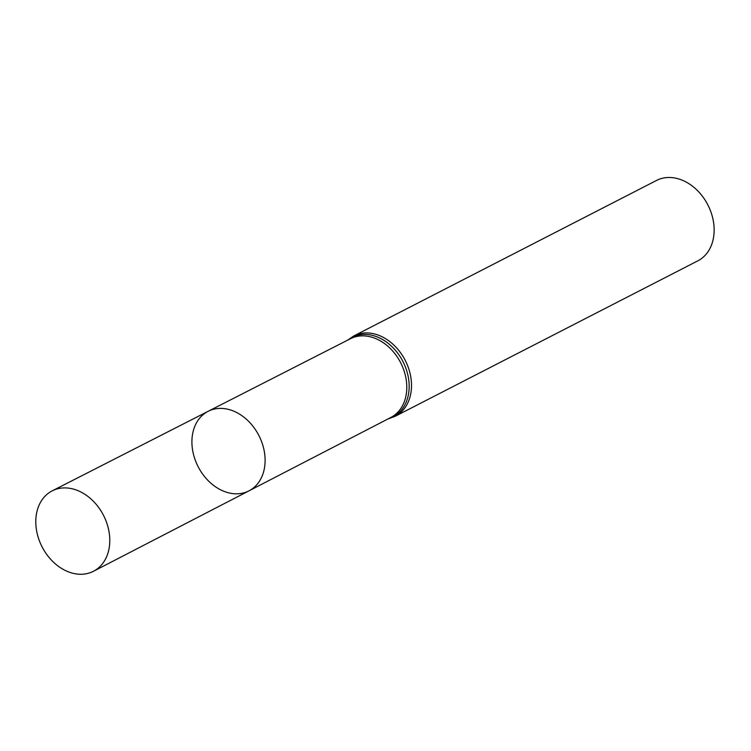 <?xml version="1.0" encoding="UTF-8"?>
<svg xmlns="http://www.w3.org/2000/svg" width="751" height="751" viewBox="0 0 751 751"><rect width="100%" height="100%" fill="white"/><g stroke="black" fill="none" stroke-linecap="round" stroke-linejoin="round"><path stroke-width="1.13" d="M229.609 493.06A44.703 34.142 62.8 0 1 193.655 455.022A44.703 34.142 62.8 0 1 208.149 411.304A44.703 34.142 62.8 0 1 258.879 435.505A44.703 34.142 62.8 0 1 249.003 490.835A44.703 34.142 62.8 0 1 229.609 493.06M353.862 335.913A45.191 34.518 -117.2 0 1 405.211 360.339A45.191 34.518 -117.2 0 1 395.157 416.307L697.782 260.869A45.191 34.518 -117.2 0 0 707.846 204.892A45.191 34.518 -117.2 0 0 656.487 180.465L353.862 335.913L347.506 340.212M249.003 490.835L390.849 417.472A44.262 33.804 -117.2 0 0 400.63 362.695A44.262 33.804 -117.2 0 0 350.407 338.739L208.149 411.304A44.703 34.142 62.8 0 1 258.879 435.505A44.703 34.142 62.8 0 1 249.003 490.835L93.499 571.258A45.191 34.518 62.8 0 1 73.898 573.511A45.191 34.518 62.8 0 1 37.55 535.05A45.191 34.518 62.8 0 1 52.204 490.854A45.191 34.518 62.8 0 1 71.674 488.666A45.191 34.518 62.8 0 1 108.003 527.033A45.191 34.518 62.8 0 1 93.499 571.258M388.427 418.729A44.722 34.161 -117.2 0 0 402.93 361.513A44.722 34.161 -117.2 0 0 347.976 339.978M395.157 416.307L387.957 418.964M208.149 411.304L52.204 490.854"/></g></svg>
